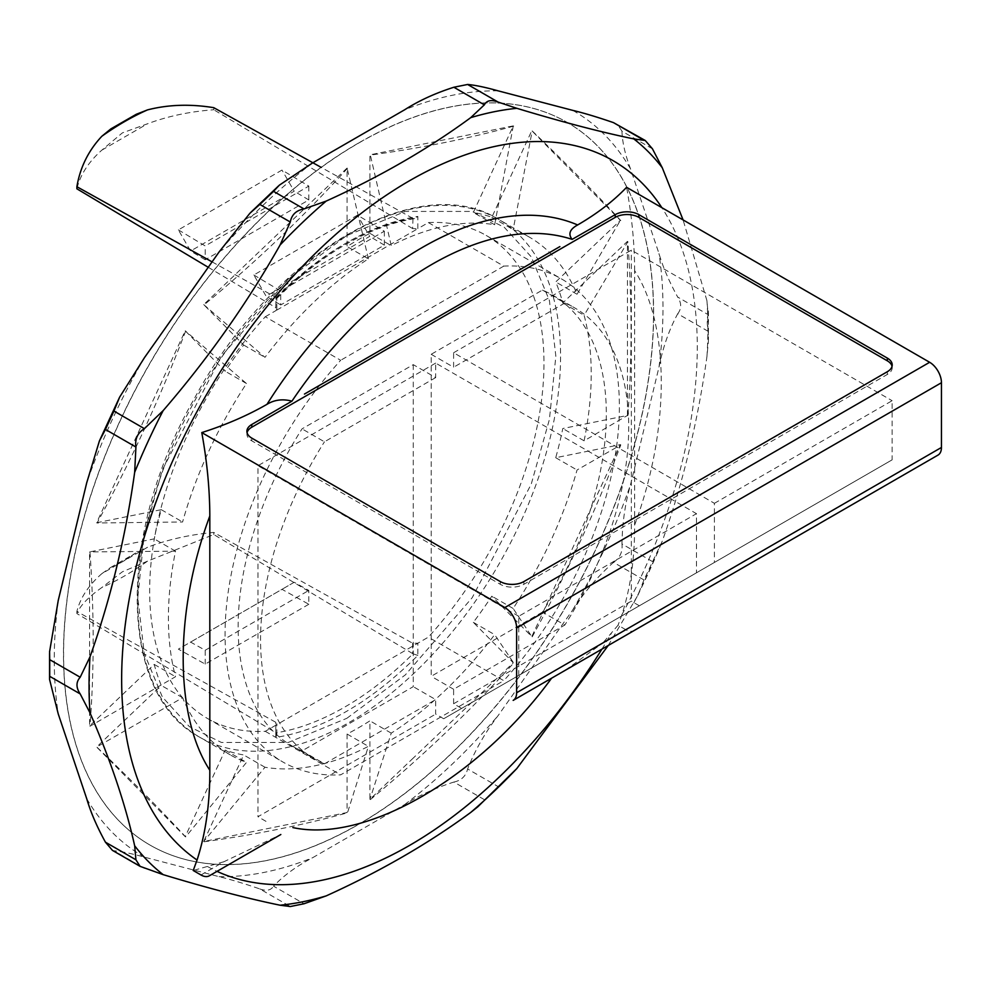 <?xml version="1.0" encoding="UTF-8"?>
<svg xmlns="http://www.w3.org/2000/svg" width="991" height="991" viewBox="0 0 991 991"><rect width="100%" height="100%" fill="white"/><g stroke="black" fill="none" stroke-linecap="round" stroke-linejoin="round"><path stroke-width="0.74" stroke-dasharray="4.96 3.72" d="M937.994 455.104L634.141 630.536M565.378 670.226L602.862 642.948L625.804 629.706A16.686 9.637 -120 0 0 633.955 630.648M625.804 629.706L618.05 625.234L602.862 642.948M634.636 524.995L634.636 270.704C670.127 325.098 670.127 429.623 634.636 524.995C634.76 558.206 630.511 588.121 621.877 614.754L618.05 625.234M634.636 270.704C634.55 244.059 631.874 216.261 626.597 187.311M200.975 874.979L223.916 861.736L280.825 834.521M223.916 861.736L193.22 870.494M608.251 645.475L637.795 595.43L643.964 579.946L662.273 541.173C682.96 483.013 697.837 421.522 706.93 356.673L708.404 341.177L708.181 331.341C706.942 323.363 706.942 317.801 708.181 314.667L706.93 300.682L683.096 219.928M304.472 394.059L559.878 246.61M247.069 432.658A16.686 9.637 0 0 0 246.895 434.021A16.686 9.637 0 0 0 251.788 440.834L500.269 584.294A16.686 9.637 0 0 0 523.88 584.294L887.329 374.449A16.686 9.637 0 0 0 892.222 367.636A16.686 9.637 0 0 0 892.049 366.274M652.45 148.811L621.989 131.221C622.274 142.023 625.123 154.559 630.524 168.842L658.99 253.572C662.892 267 669.136 281.506 677.72 297.089L708.181 314.667M708.181 331.341L677.72 313.763C669.136 329.669 662.892 347.457 658.99 367.116L630.524 484.71C625.123 503.527 622.274 523.273 621.989 543.96L652.45 561.55M643.964 579.946L613.503 562.355C597.759 576.39 584.157 592.259 572.724 609.948L498.2 715.49C485.256 732.324 475.061 750.15 467.616 768.979L498.077 786.557L509.523 776.548M477.897 806.724L498.077 786.557M484.351 799.638L453.878 782.06C435.396 787.944 418.995 795.451 404.675 804.568L312.561 857.76C296.743 866.023 283.748 875.499 273.553 886.165L304.014 903.755L290.289 906.53L259.828 888.939C244.071 883.514 230.482 879.413 219.036 876.663L144.513 857.165C131.58 853.548 121.385 851.418 113.94 850.773L144.401 868.364M621.989 131.221L617.628 124.544M488.526 714.61A417.211 240.875 -60 0 1 150.013 845.075A417.211 240.875 -60 0 1 86.056 510.761A417.211 240.875 -60 0 1 358.618 143.1A417.211 240.875 -60 0 1 567.224 122.438A417.211 240.875 -60 0 1 488.538 714.598M677.72 313.763C681.635 308.734 681.635 303.172 677.72 297.089M613.503 562.355C619.957 557.945 622.782 551.826 621.989 543.96M453.878 782.06C461.323 780.487 465.894 776.126 467.616 768.979M259.828 888.939C266.331 891.33 270.902 890.413 273.553 886.165M112.478 850.402L113.94 850.773M358.507 143.038A417.211 240.875 120 0 0 85.944 510.687A417.211 240.875 120 0 0 149.901 845.013A417.211 240.875 120 0 0 488.179 714.808A417.211 240.875 120 0 0 567.112 122.376A417.211 240.875 120 0 0 358.507 143.038M413.272 758.053L369.928 799.341L369.928 720.841A298.96 172.607 -60 0 1 347.073 734.034L347.073 812.533L303.729 821.304L203.712 841.52L243.675 754.944A298.96 172.607 -60 0 1 225.18 750.1L185.218 836.677L96.623 747.016L161.273 685.438A298.96 172.607 -60 0 1 154.212 664.404L89.562 725.994L89.562 551.937L154.212 538.869A298.96 172.607 -60 0 1 161.273 509.684L96.623 522.753L185.218 330.796L225.18 371.229A298.96 172.607 -60 0 1 243.675 345.041L203.712 304.596L347.073 168.049L347.073 246.548A298.96 172.607 -60 0 1 358.507 239.587A298.96 172.607 -60 0 1 369.928 233.343L369.928 154.844L513.288 125.869L473.326 212.446A298.96 172.607 -60 0 1 491.821 217.289L531.783 130.713L620.378 220.361L555.728 281.952A298.96 172.607 -60 0 1 562.789 302.973L627.439 241.395L627.439 415.452L562.789 428.521A298.96 172.607 -60 0 1 555.728 457.706L620.378 444.625L531.783 636.594L491.821 596.161A298.96 172.607 -60 0 1 473.326 622.348L513.288 662.793L413.284 758.041M203.712 304.596L264.981 357.342A298.96 172.607 -60 0 1 368.379 258.849L347.073 246.548M243.675 345.041L264.981 357.342M185.651 331.044C160.344 397.465 130.812 461.459 97.044 523L182.592 521.984A298.96 172.607 -60 0 1 246.486 383.529L185.218 330.796M246.486 383.529L225.18 371.229M161.273 509.684L182.592 521.984M89.983 552.185C94.219 612.649 94.219 670.672 89.983 726.242L175.518 676.717A298.96 172.607 -60 0 1 175.518 551.169L89.562 551.937M175.518 551.169L154.212 538.869M154.212 664.404L175.518 676.717M97.044 747.264C130.812 779.595 160.344 809.486 185.651 836.924L246.486 762.401A298.96 172.607 -60 0 1 230.333 754.907A298.96 172.607 -60 0 1 182.592 697.738L96.623 747.016M182.592 697.738L161.273 685.438M225.18 750.1L246.486 762.401M204.146 841.768C256.161 834.546 303.94 824.884 347.494 812.781L368.379 746.347A298.96 172.607 -60 0 1 264.981 767.245L203.712 841.52M264.981 767.245L243.675 754.944M347.073 734.034L368.379 746.347M370.361 799.588C422.377 756.517 470.168 710.993 513.71 663.029L494.645 634.649A298.96 172.607 -60 0 1 391.247 733.142L369.928 799.341M391.247 733.142L369.928 720.841M473.326 622.348L494.645 634.649M532.204 636.841C565.972 575.3 595.504 511.306 620.812 444.872L577.035 470.007A298.96 172.607 -60 0 1 513.14 608.462L531.783 636.594M513.14 608.462L491.821 596.161M555.728 457.706L577.035 470.007M627.873 415.687C632.109 360.117 632.109 302.106 627.873 241.643L584.108 315.287A298.96 172.607 -60 0 1 584.108 440.822L627.439 415.452M584.108 440.822L562.789 428.521M562.789 302.973L584.108 315.287M620.812 220.609C595.504 193.171 565.972 163.28 532.204 130.948L513.14 229.59A298.96 172.607 -60 0 1 529.293 237.084A298.96 172.607 -60 0 1 577.035 294.253L620.378 220.361M577.035 294.253L555.728 281.952M491.821 217.289L513.14 229.59M513.71 126.117C470.168 138.22 422.377 147.882 370.361 155.091L391.247 245.657A298.96 172.607 -60 0 1 494.645 224.746L513.288 125.869M494.645 224.746L473.326 212.446M369.928 233.343L391.247 245.657M368.379 258.849L347.073 168.049M347.494 168.297C303.94 216.261 256.161 261.773 204.146 304.844M265.266 316.761L275.783 310.691L276.848 309.167L275.783 307.631L276.043 297.449A283.649 163.763 -60 0 1 412.962 218.392L414.548 218.59L417.855 216.434L417.855 228.661L428.372 222.591A278.83 160.988 -60 0 1 486.234 235.474A278.83 160.988 -60 0 1 428.372 637.139L417.855 643.209L412.665 643.258L213.771 532.44C189.826 534.607 167.752 539.562 147.523 547.28L101.862 573.64C88.608 585.247 80.283 597.858 76.877 611.472L275.783 722.29L276.848 723.752L275.783 725.239L265.266 731.308A278.83 160.988 -60 0 1 207.404 718.425A278.83 160.988 -60 0 1 265.266 316.761L340.669 360.29A278.83 160.988 -60 0 0 282.807 761.955A278.83 160.988 -60 0 0 340.669 774.851L503.775 680.668L428.372 637.139M412.962 218.392L412.665 228.599L417.855 228.661L275.783 310.691L276.043 297.449M265.266 731.308L340.669 774.851M275.783 737.453L275.783 725.239L417.855 643.209L417.855 655.435C370.498 702.446 323.14 729.797 275.783 737.453L276.848 734.616L276.043 732.82L76.877 613.553C80.085 605.712 88.41 597.028 101.862 587.514A278.223 160.629 120 0 0 147.523 561.154L213.771 534.521L412.962 653.775A283.649 163.763 -60 0 1 276.043 732.82M417.855 655.435L412.962 653.775M428.372 222.591L503.775 266.121A278.83 160.988 -60 0 1 561.637 279.004A278.83 160.988 -60 0 1 503.775 680.668M412.665 218.243L321.134 167.355M212.086 261.872L275.783 297.275M503.775 266.121L340.669 360.29M413.259 364.651L413.259 686.664L302.032 750.881A260.336 150.31 -60 0 1 292.06 745.95A260.336 150.31 -60 0 1 302.032 428.868L413.259 364.651L435.681 377.596L435.681 363.102L696.475 513.672L696.475 572.81L443.695 718.748L435.681 714.115L435.681 699.609L413.259 686.664M542.424 612.104L431.196 676.308L431.196 354.295L542.424 290.078A260.336 150.31 -60 0 1 552.396 295.021A260.336 150.31 -60 0 1 542.424 612.104L564.833 625.036L453.618 689.253L453.618 703.759L461.633 708.392L892.123 459.849L461.633 708.392M208.259 267.297L275.783 307.631M110.856 128.892L136.262 114.287M213.771 107.685L213.771 109.766C189.826 111.525 167.752 116.195 147.523 123.776L122.376 132.881L101.862 150.124C88.608 161.88 80.283 174.763 76.877 188.798M412.665 228.599L213.771 109.766M178.38 229.887L205.211 245.929L308.82 186.11L281.989 170.068L178.38 229.887L190.582 251.02L294.191 191.213L281.989 170.068M253.845 274.978L280.738 291.044L384.347 231.225L357.454 215.171L253.845 274.978L266.108 296.21L369.717 236.391L357.454 215.171M302.032 750.881L324.453 763.826L435.681 699.609M435.681 377.596L324.453 441.813L302.032 428.868M324.453 763.826A260.336 150.31 -60 0 1 314.481 758.895A260.336 150.31 -60 0 1 324.453 441.813M453.618 689.253L431.196 676.308M431.196 354.295L453.618 367.24L453.618 352.746L714.412 503.317L714.412 562.454M542.424 290.078L564.833 303.023A260.336 150.31 -60 0 1 574.817 307.966A260.336 150.31 -60 0 1 564.833 625.036M564.833 303.023L453.618 367.24M308.82 604.275L205.211 664.094L178.38 649.142L281.989 589.323L308.82 604.275L308.82 590.438L294.191 582.274L281.989 589.323M213.771 534.521L213.771 532.44M147.523 561.154L122.376 571.807L101.862 587.514M76.877 613.553L76.877 611.472M101.862 573.64L110.558 567.533L122.376 561.847L135.569 553.089L147.523 547.28M308.82 186.11L308.82 199.947L205.211 259.766L205.211 245.929M205.211 259.766L190.582 251.02M308.82 199.947L294.191 191.213M384.347 231.225L384.347 245.136L280.738 304.955L280.738 291.044M280.738 304.955L266.108 296.21M384.347 245.136L369.717 236.391M435.681 363.102L257.957 465.708L257.957 816.72L435.681 714.115M443.695 718.748L696.475 572.81M518.751 675.404L518.751 616.266L696.475 513.672M518.751 616.266L257.957 465.708M714.412 503.317L892.123 400.711L892.123 459.849M453.618 352.746L631.329 250.141L892.123 400.711M453.618 703.759L631.329 601.153L631.329 250.141M205.211 664.094L205.211 650.257L190.582 642.094L178.38 649.142M205.211 650.257L308.82 590.438M294.191 582.274L190.582 642.094M265.984 821.353L257.957 816.72M639.356 605.786L631.329 601.153M207.652 866.592A407.041 235.003 120 0 0 217.017 871.362M601.921 649.13A407.041 235.003 120 0 0 611.286 633.559M621.877 614.754A407.041 235.003 120 0 0 661.877 207.689M633.769 602.924A437.576 252.643 120 0 0 662.273 541.173M706.93 356.673A437.576 252.643 120 0 0 706.93 300.682M887.329 371.724L887.329 374.449M523.88 581.568L523.88 584.294M500.269 581.568L500.269 584.294M251.788 438.109L251.788 440.834M630.524 168.842C615.56 143.249 596.297 123.751 572.724 110.36M498.2 90.862C468.669 90.367 437.502 96.66 404.675 109.766M658.99 367.116C664.317 326.2 664.317 288.344 658.99 253.572M572.724 609.948C596.297 569.33 615.56 527.584 630.524 484.71M404.675 804.568C437.502 779.781 468.669 750.088 498.2 715.49M219.036 876.663C248.568 877.159 279.747 870.854 312.561 857.76M86.713 798.684C101.677 824.277 120.939 843.775 144.513 857.165M58.246 600.41C52.932 641.326 52.932 679.169 58.246 713.954M144.513 357.578C120.939 398.196 101.677 439.942 86.713 482.803M312.561 162.945C279.747 187.745 248.568 217.438 219.036 252.024M349.179 234.21A298.96 172.607 120 0 0 153.878 497.655A298.96 172.607 120 0 0 199.699 737.217A298.96 172.607 120 0 0 349.179 722.414A298.96 172.607 120 0 0 544.48 458.969A298.96 172.607 120 0 0 498.659 219.407A298.96 172.607 120 0 0 349.179 234.21M346.813 718.326L405.344 674.883L472.236 597.635L531.263 484.054L549.423 419.391L555.852 356.265L549.423 300.558L531.263 256.867L504.308 227.311L472.236 211.43L405.344 211.43L346.813 235.573L288.282 279.016L221.402 356.265L162.375 469.845L144.215 534.508L137.786 597.635L144.215 653.342L162.375 697.02L189.318 726.589L221.402 742.457L288.282 742.457L346.813 718.326M275.783 298.464C323.14 251.441 370.498 224.102 417.855 216.434M275.783 732.659L275.783 722.29M412.665 643.258L412.665 653.626M101.862 150.124L147.523 123.776M892.222 364.911L892.222 367.636M246.895 431.296L246.895 434.021M708.454 310.84L708.404 341.177M637.795 595.43L659.325 548.816M49.612 651.632L49.562 653.441M49.55 678.674L49.575 679.43M279.326 185.206L278.397 186.035M250.934 212.223L249.843 213.338M529.293 237.084L498.659 219.407C417.991 168.098 271.385 255.269 194.558 398.209C116.442 533.963 118.14 694.357 199.699 737.217L230.333 754.907M414.548 218.59C368.912 226.282 323.004 252.891 276.811 298.427M276.848 309.167L276.848 298.316M207.404 718.425L282.807 761.955M276.848 734.604L276.848 723.752M486.234 235.474L561.637 279.004M292.06 745.95L314.481 758.895M552.396 295.021L574.817 307.966M110.558 567.533L135.569 553.089"/><path stroke-width="1.49" d="M633.955 630.648A16.686 9.637 -120 0 0 634.141 630.536L937.994 455.104A16.686 9.637 60 0 0 941.45 447.461L516.633 692.734A16.686 9.637 60 0 1 513.177 700.377L937.994 455.104M292.865 827.572C365.716 843.415 478.727 778.17 551.578 678.203M634.141 630.536L565.378 670.226M577.642 224.957C569.763 229.243 567.93 234.049 572.129 239.376A320.688 185.144 120 0 0 291.949 401.144C282.757 398.704 274.433 399.757 266.975 404.328A334.438 193.084 -60 0 1 577.642 224.957C597.016 213.734 613.33 201.185 626.597 187.311L929.645 362.285L504.828 607.545A16.686 9.637 60 0 1 516.633 627.984L516.633 692.734M516.633 627.984L941.45 382.724A16.686 9.637 -120 0 0 929.645 362.285M941.45 382.724L941.45 447.461M280.825 834.521L209.324 875.809A16.686 9.637 60 0 1 200.975 874.979L193.22 870.494L197.06 860.027C205.682 833.394 209.931 803.466 209.819 770.255L209.819 515.977C209.733 489.331 207.057 461.533 201.78 432.584L504.828 607.545M291.949 401.144L251.788 424.482A16.686 9.637 0 0 0 246.895 431.296A16.686 9.637 0 0 0 251.788 438.109L500.269 581.568A16.686 9.637 0 0 0 523.88 581.568L887.329 371.724A16.686 9.637 0 0 0 892.222 364.911A16.686 9.637 0 0 0 887.329 358.098L638.848 214.638A16.686 9.637 0 0 0 615.25 214.638L572.129 239.376M201.78 432.584C225.799 424.928 247.539 415.514 266.975 404.328M209.819 770.255C174.317 715.874 174.317 611.348 209.819 515.977M683.096 219.928L662.273 167.752L652.45 148.811L645.24 140.487L633.769 138.901C600.596 132.051 561.612 121.856 516.844 108.316L498.077 102.061C491.239 99.472 486.668 100.401 484.351 104.835L470.725 117.644C428.347 148.799 380.172 176.621 326.2 201.086L304.014 208.94C296.247 210.315 291.676 214.675 290.289 222.021L280.081 245.012C246.908 303.556 207.937 358.754 163.156 410.608L144.401 428.645C137.613 432.844 134.788 438.976 135.916 447.04L134.665 472.36C125.572 537.209 110.682 598.713 89.995 656.86L80.184 677.237C75.935 682.056 75.935 687.618 80.184 693.911L89.995 712.851C110.682 760.506 125.572 804.816 134.665 845.781L135.916 859.779L140.103 866.357L163.156 874.632C207.937 888.171 246.908 898.366 280.081 905.217L290.289 906.53L304.014 903.755L326.2 895.889C380.172 871.423 428.347 843.614 470.725 812.447L477.897 806.724L516.844 768.52L608.251 645.475M892.049 366.274A16.686 9.637 0 0 0 887.329 360.823L638.848 217.363A16.686 9.637 0 0 0 615.25 217.363L251.788 427.208A16.686 9.637 0 0 0 247.069 432.658M498.077 102.061L467.616 84.47C475.073 85.115 485.268 87.245 498.2 90.862L572.724 110.36C584.17 113.11 597.759 117.211 613.503 122.636L643.964 140.227M135.916 859.779L105.442 842.189C96.87 826.605 90.627 812.1 86.713 798.684L58.246 713.954L49.562 679.43L49.723 676.333L80.184 693.911M80.184 677.237L49.723 659.659L49.6 651.632L58.246 600.41L86.713 482.803L99.41 440.933L105.442 429.45L135.916 447.04M144.401 428.645L113.94 411.054L119.589 397.218L144.513 357.578L219.036 252.024L249.843 213.338L259.828 204.443L290.289 222.021M304.014 208.94L273.553 191.362L279.313 185.193L312.561 162.945L404.675 109.766C418.995 100.636 435.396 93.129 453.878 87.245L484.351 104.835M304.472 394.059L559.878 246.61M467.616 84.47L453.878 87.245L467.616 84.47M645.24 140.487L613.503 122.636M105.442 842.189L112.478 850.402L140.103 866.357M49.723 659.659L49.723 676.333M113.94 411.054L105.442 429.45M273.553 191.362L259.828 204.443M321.134 167.355L213.771 107.685C190.334 103.844 168.247 104.575 147.523 109.89A278.223 160.629 120 0 0 101.862 136.25C88.496 150.483 80.172 167.306 76.877 186.717L212.086 261.872M76.877 186.717L76.877 188.798L208.259 267.297M101.862 136.25L110.856 128.892L136.262 114.287L147.523 109.89M217.017 871.362A407.041 235.003 120 0 0 476.683 797.47A407.041 235.003 120 0 0 601.921 649.13M661.877 207.689A407.041 235.003 120 0 0 242.002 339.504A407.041 235.003 120 0 0 197.06 860.027M470.725 812.447A437.576 252.643 120 0 0 516.844 768.52M662.273 167.752A437.576 252.643 120 0 0 633.769 138.901M516.844 108.316A437.576 252.643 120 0 0 470.725 117.644M326.2 201.086A437.576 252.643 120 0 0 280.081 245.012M163.156 410.608A437.576 252.643 120 0 0 134.665 472.36M89.995 656.86A437.576 252.643 120 0 0 89.995 712.851M134.665 845.781A437.576 252.643 120 0 0 163.156 874.632M280.081 905.217A437.576 252.643 120 0 0 326.2 895.889M251.788 427.208L251.788 424.482M615.25 214.638L615.25 217.363M638.848 214.638L638.848 217.363M887.329 358.098L887.329 360.823M49.562 653.441L49.55 678.674M119.589 397.218L99.41 440.933M278.397 186.035L250.934 212.223"/></g></svg>
